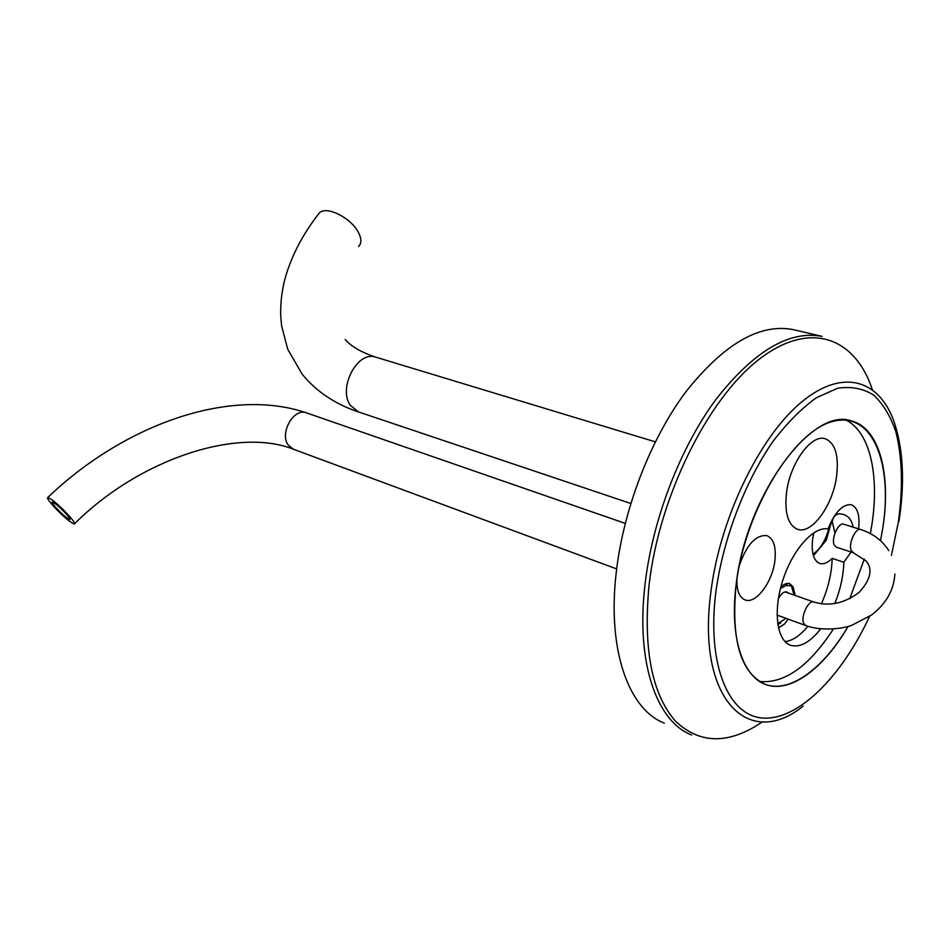 <?xml version="1.0" encoding="UTF-8"?>
<svg xmlns="http://www.w3.org/2000/svg" width="950" height="950" viewBox="0 0 950 950"><rect width="100%" height="100%" fill="white"/><g stroke="black" fill="none" stroke-linecap="round" stroke-linejoin="round"><path stroke-width="1.43" d="M616.111 573.586C623.129 509.912 650.287 439.434 685.758 391.946C723.876 343.924 759.668 323.154 793.143 329.603L793.856 329.769L793.143 329.603C759.668 323.154 723.876 343.924 685.758 391.946C650.287 439.434 623.129 509.912 616.111 573.586C607.288 650.703 628.852 709.46 664.299 723.128C628.852 709.46 607.288 650.703 616.111 573.586M736.238 583.727C746.261 495.176 812.321 406.161 851.402 420.945C879.415 427.821 891.409 474.561 882.728 528.39C893.202 463.03 872.373 410.863 832.972 421.408C793.749 430.777 745.536 509.402 736.238 583.727C730.74 639.338 740.383 672.873 765.178 684.344C789.783 693.963 823.567 668.764 848.089 626.466C824.161 667.256 792.039 692.004 767.481 685.116C743.007 678.264 729.184 637.688 736.238 583.727M880.519 540.692L882.728 528.39L880.519 540.692M845.809 420.031C869.974 431.502 879.653 475.392 871.827 525.006L870.366 533.579M759.43 681.447C784.308 683.905 808.949 666.461 833.34 629.102M849.716 598.737L864.31 559.087M836.558 476.437C832.818 505.483 811.775 534.577 797.596 529.328C788.061 525.255 784.367 512.964 786.541 492.444C790.091 462.971 811.407 433.853 825.194 438.746C835.228 442.926 839.016 455.489 836.558 476.437M739.231 565.82C746.581 544.742 755.796 534.672 766.887 535.61C773.727 538.638 776.376 547.105 774.844 561.023C772.326 582.362 755.749 604.354 745.121 599.937C739.207 597.419 736.488 590.271 736.986 578.491M851.117 551.997L843.826 562.246C843.457 575.653 840.441 589.439 834.801 603.606M820.646 628.936C809.934 642.485 799.9 647.924 790.543 645.264C776.768 640.656 772.873 610.874 782.824 580.248C792.609 549.563 813.627 526.217 828.02 528.924C835.05 511.884 842.84 503.844 851.414 504.782C857.624 507.431 860.023 515.47 858.574 528.889M843.826 562.246L832.164 558.386C827.664 562.839 823.519 564.526 819.719 563.445C813.473 560.702 811.134 552.449 812.701 538.709L813.841 532.76M834.979 533.128L832.271 521.764C833.019 517.156 835.276 514.496 839.052 513.796C846.83 514.069 851.509 518.522 853.088 527.155M785.033 641.618C792.514 640.763 800.126 635.645 807.856 626.276M821.394 603.832C828.174 588.454 831.761 573.313 832.164 558.386M780.805 587.159C784.047 583.989 786.992 582.801 789.64 583.597L793.06 586.815L795.209 595.46M788.144 619.139L784.522 624.008L778.466 627.998M785.448 583.882L786.078 585.497M787.253 585.105L786.434 583.549M789.106 583.454L791.35 585.853M780.472 588.477L785.971 585.544L791.398 585.889L794.081 595.056L793.06 586.815M778.406 627.748L784.522 624.008M777.706 623.806L785.935 618.331M778.371 598.678C781.185 593.619 783.999 591.387 786.826 591.981L788.274 593.014M777.076 615.161L780.14 616.229M791.398 585.889L793.179 588.976M780.817 622.844L777.812 624.518M785.496 585.616L785.246 583.965M834.088 544.706C831.214 538.009 838.648 522.061 843.624 524.186L860.664 529.542C855.736 527.428 848.279 543.507 851.105 550.216L853.266 552.698L836.285 547.176L834.088 544.706M813.426 555.798L826.203 540.324L832.093 519.864M829.825 524.459C826.678 538.686 821.061 548.589 812.974 554.183M358.566 246.442C361.772 243.331 361.653 238.545 358.221 232.073C350.74 217.669 326.42 205.627 319.485 212.8L317.906 214.831M70.454 517.346C73.922 521.491 75.204 523.711 74.314 524.02C69.481 522.025 61.976 515.458 51.811 504.319C48.26 500.116 46.918 497.836 47.797 497.491C52.654 499.486 60.206 506.101 70.454 517.346M67.224 515.09C60.491 507.704 55.539 503.358 52.345 502.051C51.763 502.277 52.642 503.761 54.958 506.528C61.655 513.855 66.595 518.178 69.778 519.496C70.359 519.282 69.504 517.821 67.224 515.09M822.106 336.383C789.094 330.042 753.528 351.286 715.421 400.104C679.927 448.388 652.472 519.911 645.038 584.369C635.704 662.435 656.64 721.572 691.6 735.003C656.64 721.572 635.704 662.435 645.038 584.369C652.472 519.911 679.927 448.388 715.421 400.104C753.528 351.286 789.094 330.042 822.106 336.383L793.143 329.603L822.106 336.383M649.04 585.259C643.091 648.838 651.878 694.106 675.403 721.074C699.889 744.361 728.899 744.622 762.434 721.857C728.899 744.622 699.889 744.361 675.403 721.074C651.878 694.106 643.091 648.838 649.04 585.259C658.944 497.384 707.049 400.033 758.124 360.109C809.317 319.723 854.834 336.882 872.254 389.452C854.834 336.882 809.317 319.723 758.124 360.109C707.049 400.033 658.944 497.384 649.04 585.259M710.909 591.767C696.267 699.889 748.861 750.132 803.154 706.123C748.861 750.132 696.267 699.889 710.909 591.767C720.053 518.082 759.727 436.43 801.669 401.945C843.695 367.092 881.208 380.344 895.173 425.101C881.208 380.344 843.695 367.092 801.669 401.945C759.727 436.43 720.053 518.082 710.909 591.767M715.92 591.411C706.467 665.487 728.911 717.012 764.038 718.117C799.259 719.471 841.914 676.032 869.547 616.443C841.914 676.032 799.259 719.471 764.038 718.117C728.911 717.012 706.467 665.487 715.92 591.411C723.259 538.793 744.729 482.386 772.682 441.809C787.016 422.988 801.598 408.286 816.43 397.706L837.746 388.241C851.2 386.199 863.182 388.491 873.691 395.117C883.144 404.011 890.542 416.254 895.898 431.87C902.346 457.769 903.141 487.991 898.284 522.512C903.141 487.991 902.346 457.769 895.898 431.87C890.542 416.254 883.144 404.011 873.691 395.117C863.182 388.491 851.2 386.199 837.746 388.241L816.43 397.706C801.598 408.286 787.016 422.988 772.682 441.809C744.729 482.386 723.259 538.793 715.92 591.411M891.421 555.358L898.284 522.512L891.421 555.358M785.127 591.909L813.841 602.027C808.616 599.592 800.434 616.597 803.641 623.295L805.695 625.528L777.076 615.101M655.31 441.845L375.689 357.141C357.806 350.277 337.82 387.659 350.218 405.175L358.447 411.92C334.934 404.035 316.136 391.412 302.053 374.027L287.719 349.232L281.616 325.886L280.737 316.231C280.309 303.288 281.841 290.415 285.321 277.602C291.793 255.134 303.181 233.522 319.485 212.8M47.797 497.491C122.859 425.469 229.045 386.508 306.446 412.846C293.823 407.514 279.193 433.295 288.254 445.099L293.455 449.255L616.657 568.919M765.178 684.344L764.287 683.988M898.926 521.597C904.721 484.334 903.462 452.164 895.173 425.101C903.462 452.164 904.721 484.334 898.926 521.597M813.841 602.027C829.148 606.658 844.217 603.464 859.073 592.444C870.734 579.654 873.05 569.145 866.032 560.916L853.266 552.698M894.888 574.038C893.831 590.128 886.124 603.737 871.756 614.864L851.711 625.337C841.605 629.173 820.194 631.097 805.695 625.528M888.713 550.549C882.194 540.384 872.848 533.378 860.664 529.542M375.689 357.141C361.297 352.308 351.144 346.441 345.242 339.542M358.447 411.92L630.776 503.476M293.455 449.255C237.892 427.001 139.591 458.803 74.611 523.723M306.446 412.846L625.231 523.379"/></g></svg>
